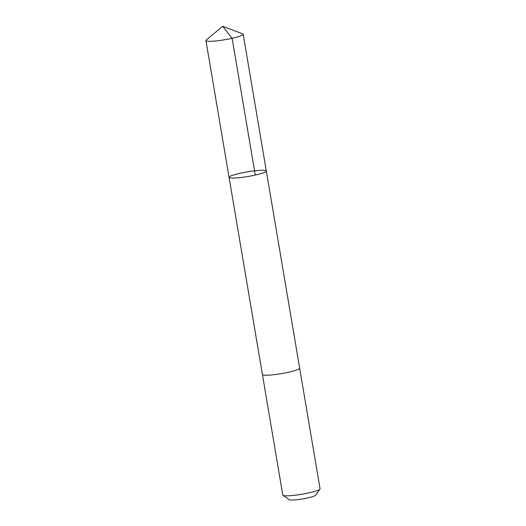 <?xml version="1.0" encoding="UTF-8"?>
<svg xmlns="http://www.w3.org/2000/svg" width="526" height="526" viewBox="0 0 526 526"><rect width="100%" height="100%" fill="white"/><g stroke="black" fill="none" stroke-linecap="round" stroke-linejoin="round"><path stroke-width="0.79" d="M299.656 368.121A18.89 2.334 170.4 0 1 299.662 368.167A18.89 2.334 170.4 0 1 297.269 369.778A18.89 2.334 170.4 0 1 276.498 374.367A18.89 2.334 170.4 0 1 262.415 374.466L229.066 177.321A18.89 2.334 -9.6 0 0 248.081 176.473A18.89 2.334 -9.6 0 0 266.32 171.022A18.89 2.334 -9.6 0 0 252.23 171.121A18.89 2.334 -9.6 0 0 231.46 175.71A18.89 2.334 -9.6 0 0 229.066 177.321A18.89 2.334 -9.6 0 0 248.081 176.473A18.89 2.334 -9.6 0 0 266.32 171.022L243.19 34.256A18.89 2.334 170.4 0 1 240.796 35.867A18.89 2.334 170.4 0 1 220.026 40.456A18.89 2.334 170.4 0 1 205.936 40.555A18.89 2.334 170.4 0 1 206.258 40.009L222.682 26.3L242.703 33.848A18.89 2.334 170.4 0 1 243.19 34.256M266.32 171.022L299.662 368.167A18.89 2.334 170.4 0 1 297.269 369.778A18.89 2.334 170.4 0 1 276.498 374.367A18.89 2.334 170.4 0 1 262.408 374.466A18.89 2.334 170.4 0 1 262.408 374.42M299.662 368.167L320.064 488.785A18.89 2.334 170.4 0 1 319.966 489.095A18.89 2.334 170.4 0 1 317.671 490.396A18.89 2.334 170.4 0 1 298.038 494.828A18.89 2.334 170.4 0 1 283.008 495.347A18.89 2.334 170.4 0 1 282.81 495.084L262.408 374.466M319.966 489.095L315.521 495.255A13.439 1.663 170.4 0 1 313.89 496.176A13.439 1.663 170.4 0 1 299.925 499.332A13.439 1.663 170.4 0 1 289.228 499.7L283.008 495.347M255.268 175.073L232.137 38.306L222.682 26.3M229.066 177.321L205.936 40.555"/></g></svg>
